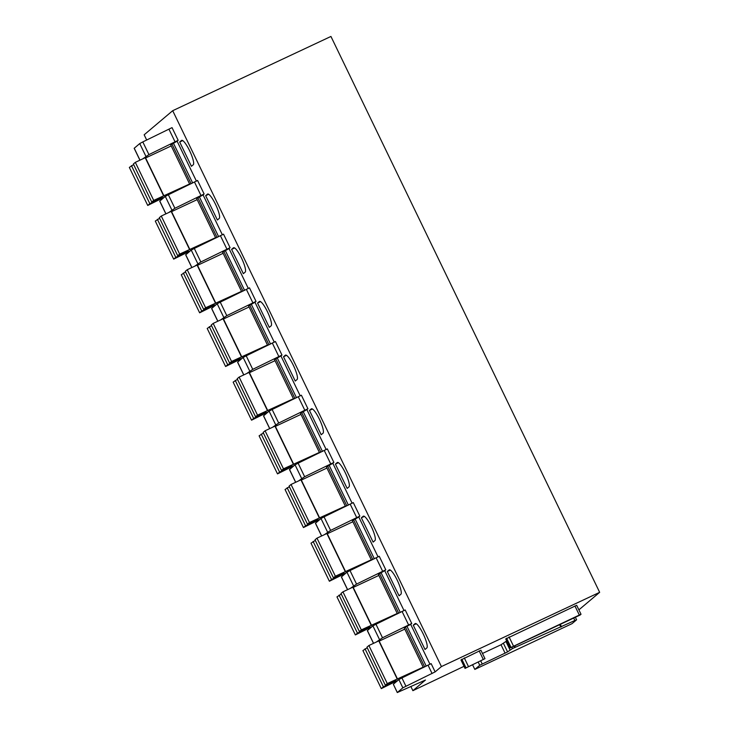 <?xml version="1.0" encoding="UTF-8"?>
<svg xmlns="http://www.w3.org/2000/svg" width="729" height="729" viewBox="0 0 729 729"><rect width="100%" height="100%" fill="white"/><g stroke="black" fill="none" stroke-linecap="round" stroke-linejoin="round"><path stroke-width="1.09" d="M505.771 638.941L576.675 605.28L581.013 614.255L580.156 615.003L511.785 647.224L512.46 648.573L507.575 651.908L479.746 665.258L474.825 669.413L472.656 664.939M505.753 638.896L510.054 647.926L511.785 647.224M578.89 609.863L599.657 592.331L441.428 666.57L435.14 671.883L402.845 687.821L397.278 692.55L425.472 680.02L412.878 690.673L464.027 666.315M482.47 653.466L501.023 644.755L505.115 653.211M506.691 640.955L501.023 644.755M461.01 659.945L480.867 650.259M581.013 614.255L510.09 647.881M599.657 592.331L330.939 36.45L172.7 110.699L144.16 134.792L146.693 140.041M410.864 686.518L412.878 690.673M172.7 110.699L441.428 666.57M196.429 181.147L177.111 141.198L178.168 140.305L148.935 154.603L142.802 141.918L139.74 143.567L134.172 148.297L139.922 160.189M222.381 234.838L203.063 194.88L204.12 193.996L174.887 208.284L168.344 194.761L165.292 196.411L159.715 201.14L165.875 213.879M248.334 288.52L229.015 248.571L230.072 247.678L200.84 261.975L194.297 248.443L191.244 250.093L185.667 254.822L191.827 267.561M274.286 342.211L254.968 302.253L256.025 301.369L226.792 315.657L220.249 302.134L217.196 303.774L211.62 308.504L217.78 321.252M300.239 395.893L280.92 355.943L281.977 355.05L252.744 369.348L246.202 355.816L243.149 357.465L237.572 362.195L243.732 374.934M326.191 449.574L306.882 409.625L307.93 408.741L278.697 423.03L272.154 409.507L269.101 411.147L263.524 415.876L269.684 428.625M352.143 503.265L332.834 463.307L333.882 462.423L304.649 476.711L298.106 463.188L295.054 464.838L289.477 469.567L295.637 482.306M378.096 556.947L358.786 516.998L359.834 516.105L330.601 530.402L324.059 516.87L321.006 518.519L315.429 523.249L321.589 535.988M404.048 610.638L384.739 570.679L385.787 569.796L356.554 584.084L350.011 570.561L346.958 572.21L341.382 576.94L347.542 589.679M430.001 664.319L410.691 624.37L411.739 623.477L382.506 637.775L375.964 624.243L372.911 625.892L367.334 630.621L373.494 643.361M413.261 625.172L425.016 649.475L426.848 647.926A13.523 2.807 -115.1 0 0 423.349 634.239A13.523 2.807 -115.1 0 0 415.229 623.541A13.523 2.807 -115.1 0 0 415.093 623.623L413.261 625.172L416.277 623.76M387.309 571.481L399.064 595.793L400.895 594.244A13.523 2.807 -115.1 0 0 397.396 580.557A13.523 2.807 -115.1 0 0 389.277 569.85A13.523 2.807 -115.1 0 0 389.14 569.941L387.309 571.481L390.325 570.069M361.356 517.8L373.111 542.103L374.943 540.563A13.523 2.807 -115.1 0 0 371.444 526.876A13.523 2.807 -115.1 0 0 363.324 516.168A13.523 2.807 -115.1 0 0 363.188 516.25L361.356 517.8L364.372 516.387M335.404 464.118L347.159 488.421L348.991 486.872A13.523 2.807 -115.1 0 0 345.491 473.185A13.523 2.807 -115.1 0 0 337.372 462.478A13.523 2.807 -115.1 0 0 337.235 462.569L335.404 464.118L338.42 462.696M309.451 410.427L321.197 434.73L323.038 433.19A13.523 2.807 -115.1 0 0 319.539 419.503A13.523 2.807 -115.1 0 0 311.42 408.796A13.523 2.807 -115.1 0 0 311.283 408.878L309.451 410.427L312.468 409.015M283.499 356.745L295.245 381.048L297.086 379.499A13.523 2.807 -115.1 0 0 293.587 365.812A13.523 2.807 -115.1 0 0 285.467 355.114A13.523 2.807 -115.1 0 0 285.331 355.196L283.499 356.745L286.515 355.333M257.547 303.054L269.293 327.367L271.133 325.817A13.523 2.807 -115.1 0 0 267.634 312.13A13.523 2.807 -115.1 0 0 259.515 301.423A13.523 2.807 -115.1 0 0 259.378 301.505L257.547 303.054L260.563 301.642M231.594 249.373L243.34 273.676L245.181 272.127A13.523 2.807 -115.1 0 0 241.682 258.44A13.523 2.807 -115.1 0 0 233.562 247.742A13.523 2.807 -115.1 0 0 233.426 247.824L231.594 249.373L234.61 247.96M205.642 195.682L217.388 219.994L219.219 218.445A13.523 2.807 -115.1 0 0 215.729 204.758A13.523 2.807 -115.1 0 0 207.61 194.051A13.523 2.807 -115.1 0 0 207.473 194.142L205.642 195.682L208.658 194.269M179.689 142L191.435 166.303L193.267 164.763A13.523 2.807 -115.1 0 0 189.777 151.076A13.523 2.807 -115.1 0 0 181.658 140.369A13.523 2.807 -115.1 0 0 181.521 140.451L179.689 142L182.706 140.588M435.14 671.883L431.149 663.636L401.916 677.934L405.907 686.171M402.845 687.821L398.863 679.574L401.916 677.934M398.863 679.574L393.341 684.239L397.323 692.477M397.278 692.55L393.341 684.239M512.46 648.573L574.862 620.488L576.557 619.832L572.028 623.659L474.825 669.413M465.075 668.356L484.985 658.67L465.038 668.402L460.983 659.9M410.691 624.37L405.424 627.058L424.697 666.926M423.376 667.564L404.267 628.034L405.424 627.058M376.374 642.012L382.506 637.775M411.739 623.477L405.196 609.954L375.964 624.243M397.423 613.882L378.315 574.343L384.739 570.679M350.421 588.33L356.554 584.084M385.787 569.796L379.244 556.263L350.011 570.561M371.471 560.191L352.362 520.661L358.786 516.998M324.469 534.639L330.601 530.402M359.834 516.105L353.292 502.582L324.059 516.87M345.519 506.509L326.41 466.97L332.834 463.307M298.516 480.958L304.649 476.711M333.882 462.423L327.339 448.9L298.106 463.188M319.566 452.818L300.457 413.288L306.882 409.625M272.564 427.267L278.697 423.03M307.93 408.741L301.387 395.209L272.154 409.507M293.614 399.137L274.505 359.607L280.92 355.943M246.612 373.585L252.744 369.348M281.977 355.05L275.434 341.527L246.202 355.816M267.661 345.455L248.553 305.916L254.968 302.253M220.659 319.903L226.792 315.657M256.025 301.369L249.482 287.837L220.249 302.134M241.709 291.764L222.6 252.234L229.015 248.571M194.707 266.213L200.84 261.975M230.072 247.678L223.53 234.155L194.297 248.443M215.757 238.082L196.648 198.543L203.063 194.88M168.754 212.531L174.887 208.284M204.12 193.996L197.577 180.464L168.344 194.761M189.804 184.391L170.695 144.861L177.111 141.198M142.802 158.84L148.935 154.603M178.168 140.305L172.035 127.63L142.802 141.918M379.472 573.368L398.745 613.244M353.519 519.686L372.792 559.553M327.567 465.995L346.84 505.871M301.615 412.313L320.888 452.18M275.662 358.622L294.935 398.499M249.71 304.941L268.983 344.808M223.757 251.259L243.03 291.126M197.805 197.568L217.078 237.444M171.853 143.886L191.126 183.754M189.613 183.99L153.71 200.402L151.76 202.042L162.339 197.368L149.837 203.673L147.732 205.45L164.307 197.231M151.76 202.042L133.371 163.998L135.321 162.357L145.208 157.71L163.597 195.755M171.215 145.946L145.381 158.065M133.653 164.59L129.343 167.406L147.732 205.45M135.321 162.357L153.71 200.402M131.439 165.629L149.837 203.673M215.565 237.672L179.662 254.084L177.712 255.733L188.292 251.049L175.789 257.355L173.684 259.132L190.26 250.922M177.712 255.733L159.323 217.679L161.273 216.039L171.16 211.401L189.549 249.446M197.167 199.628L171.333 211.747M159.605 218.272L155.295 221.087L173.684 259.132M161.273 216.039L179.662 254.084M157.391 219.311L175.789 257.355M241.518 291.363L205.614 307.766L203.664 309.415L214.244 304.74L201.742 311.046L199.637 312.814L216.212 304.604M203.664 309.415L185.275 271.37L187.225 269.721L197.112 265.083L215.502 303.127M223.12 253.318L197.286 265.438M185.558 271.963L181.248 274.769L199.637 312.814M187.225 269.721L205.614 307.766M183.343 273.001L201.742 311.046M267.47 345.045L231.567 361.456L229.617 363.097L240.196 358.422L227.694 364.728L225.589 366.505L242.165 358.294M229.617 363.097L211.228 325.052L213.178 323.412L223.065 318.773L241.454 356.818M249.072 307L223.238 319.12M211.51 325.644L207.2 328.46L225.589 366.505M213.178 323.412L231.567 361.456M209.296 326.683L227.694 364.728M293.423 398.736L257.519 415.138L255.569 416.788L266.149 412.113L253.646 418.41L251.541 420.186L268.117 411.976M255.569 416.788L237.18 378.743L239.13 377.093L249.017 372.455L267.406 410.5M275.024 360.682L249.19 372.811M237.463 379.326L233.152 382.142L251.541 420.186M239.13 377.093L257.519 415.138M235.248 380.365L253.646 418.41M319.375 452.417L283.472 468.829L281.522 470.469L292.101 465.795L279.599 472.1L277.494 473.877L294.069 465.667M281.522 470.469L263.133 432.425L265.083 430.784L274.97 426.137L293.359 464.191M300.977 414.373L275.143 426.492M263.415 433.017L259.105 435.833L277.494 473.877M265.083 430.784L283.472 468.829M261.201 434.056L279.599 472.1M345.327 506.099L309.424 522.511L307.474 524.16L318.054 519.485L305.551 525.782L303.446 527.559L320.022 519.349M307.474 524.16L289.085 486.115L291.035 484.466L300.922 479.828L319.32 517.872M326.929 468.054L301.095 480.183M289.367 486.699L285.057 489.514L303.446 527.559M291.035 484.466L309.424 522.511M287.153 487.737L305.551 525.782M371.28 559.79L335.376 576.202L333.426 577.842L344.006 573.167L331.504 579.473L329.399 581.25L345.974 573.03M333.426 577.842L315.037 539.797L316.987 538.157L326.874 533.51L345.273 571.554M352.882 521.745L327.048 533.865M315.32 540.389L311.01 543.205L329.399 581.25M316.987 538.157L335.376 576.202M313.106 541.428L331.504 579.473M397.232 613.472L361.329 629.883L359.379 631.533L369.958 626.849L357.456 633.155L355.351 634.932L371.927 626.721M359.379 631.533L340.99 593.479L342.94 591.839L352.827 587.2L371.225 625.245M378.834 575.427L353 587.547M341.272 594.071L336.962 596.887L355.351 634.932M342.94 591.839L361.329 629.883M339.067 595.11L357.456 633.155M423.184 667.163L387.281 683.565L385.331 685.214L395.911 680.54L383.408 686.846L381.303 688.613L397.879 680.403M385.331 685.214L366.942 647.17L368.892 645.52L378.779 640.882L397.177 678.927M404.786 629.118L378.952 641.238M367.225 647.762L362.914 650.569L381.303 688.613M368.892 645.52L387.281 683.565M365.019 648.801L383.408 686.846M506.582 638.194L510.92 647.179M432.078 673.532L428.096 665.285M509.042 636.891L513.389 645.876M574.944 605.972L579.282 614.957M480.83 661.103L482.206 663.955M478.306 662.287L479.746 665.258M503.493 643.452L507.575 651.908M505.908 641.42L509.99 649.876M514.054 646.167L514.71 647.516M514.72 645.848L515.376 647.215M559.69 624.753L560.811 627.068M560.346 624.443L561.476 626.767M573.732 618.165L574.862 620.488M461.812 659.198L465.904 667.655M464.282 657.895L468.373 666.352M479.172 650.915L483.254 659.362M426.255 666.178L406.982 626.32M175.106 141.955L168.982 129.27M192.675 183.006L173.411 143.148M201.058 195.645L194.525 182.113M218.627 236.688L199.363 196.839M227.011 249.327L220.477 235.804M244.579 290.379L225.316 250.521M252.963 303.009L246.429 289.486M270.541 344.061L251.268 304.212M278.915 356.7L272.382 343.168M296.493 397.752L277.22 357.893M304.868 410.381L298.334 396.858M322.446 451.433L303.173 411.575M330.82 464.072L324.287 450.54M348.398 505.115L329.125 465.266M356.782 517.754L350.239 504.231M374.351 558.806L355.078 518.948M382.734 571.445L376.191 557.913M400.303 612.488L381.03 572.639M408.687 625.127L402.144 611.604M379.445 639.415L372.911 625.892M373.567 643.333L367.389 630.549M353.492 585.733L346.958 572.21M347.615 589.643L341.436 576.867M327.54 532.052L321.006 518.519M321.662 535.961L315.484 523.185M301.587 478.361L295.054 464.838M295.71 482.27L289.531 469.494M275.635 424.679L269.101 411.147M269.757 428.588L263.579 415.812M249.683 370.988L243.149 357.465M243.805 374.906L237.627 362.122M223.73 317.306L217.196 303.774M217.853 321.216L211.674 308.44M197.778 263.616L191.244 250.093M191.9 267.534L185.722 254.749M171.825 209.934L165.292 196.411M165.948 213.843L159.769 201.067M145.873 156.252L139.74 143.567M139.995 160.161L134.227 148.224M164.007 196.001L145.609 157.956M156.079 200.739L155.796 200.156M189.959 249.692L171.57 211.647M182.031 254.43L181.749 253.838M215.912 303.373L197.523 265.329M207.984 308.112L207.701 307.52M241.864 357.055L223.475 319.01M233.936 361.803L233.654 361.21M267.816 410.746L249.427 372.701M259.888 415.484L259.606 414.892M293.769 464.428L275.38 426.383M285.841 469.166L285.558 468.583M319.721 518.119L301.332 480.074M311.793 522.857L311.511 522.265M345.674 571.8L327.285 533.756M337.746 576.539L337.463 575.956M371.626 625.491L353.237 587.446M363.698 630.23L363.416 629.637M397.578 679.173L379.189 641.128M389.651 683.911L389.368 683.319M505.716 638.941L510.054 647.926M575.418 617.372L576.593 619.787M480.903 650.213L484.985 658.67M460.947 659.945L465.038 668.402"/></g></svg>
